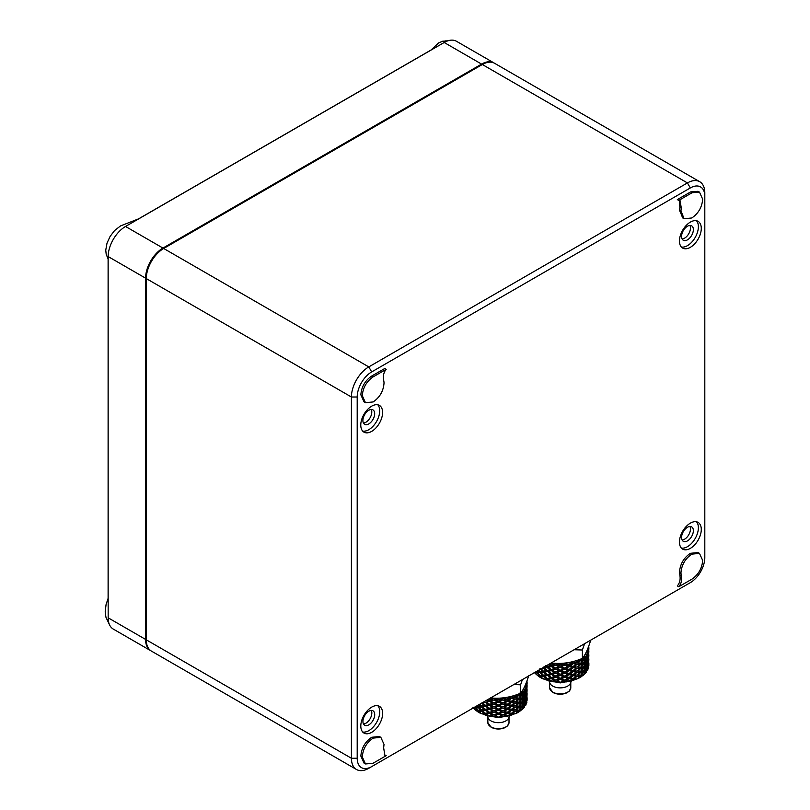 <?xml version="1.0" encoding="UTF-8"?>
<svg xmlns="http://www.w3.org/2000/svg" width="810" height="810" viewBox="0 0 810 810"><rect width="100%" height="100%" fill="white"/><g stroke="black" fill="none" stroke-linecap="round" stroke-linejoin="round"><path stroke-width="1.21" d="M108.105 258.491L108.105 598.367L106.049 604.675L105.189 611.935L105.958 617.301L109.37 624.469A24.584 14.195 120 0 0 113.258 629.066L150.67 650.663A24.584 14.195 120 0 0 151.035 650.865M446.29 41.026L442.705 41.199L438.585 42.93L431.102 49.967L442.098 43.71L139.067 218.66L120.467 225.95L114.544 230.587L110.089 236.449L107.021 243.132L105.745 250.138L106.201 254.36L108.165 259.028L108.165 617.817A24.584 14.195 120 0 0 109.37 624.469M431.102 49.967L137.022 219.753M494.242 63.099A24.584 14.195 120 0 0 493.887 62.876A24.584 14.195 120 0 0 481.596 64.101L162.952 248.062A24.584 14.195 120 0 0 145.577 278.164L145.577 639.414A24.584 14.195 120 0 0 150.67 650.663M139.067 218.66L125.54 226.466A24.584 14.195 120 0 0 108.165 256.567L108.165 259.028M108.105 258.127L108.155 258.886M493.887 62.876L456.475 41.28A24.584 14.195 120 0 0 447.869 40.824A24.584 14.195 120 0 0 444.184 42.495L442.098 43.71M108.105 598.367L108.165 602.164M377.855 705.753A15.431 8.91 -60 0 1 378.472 718.369A15.431 8.91 -60 0 1 368.823 730.64A15.431 8.91 -60 0 1 362.698 732.007M368.823 724.849A8.333 4.809 -60 0 1 364.662 725.264A8.333 4.809 -60 0 1 364.662 715.635A8.333 4.809 -60 0 1 372.995 710.815A8.333 4.809 -60 0 1 374.271 717.498A8.333 4.809 -60 0 1 368.823 724.849M371.719 732.311A15.431 8.91 -60 0 1 364.004 733.08A15.431 8.91 -60 0 1 364.004 715.26A15.431 8.91 -60 0 1 379.434 706.35A15.431 8.91 -60 0 1 381.804 718.713A15.431 8.91 -60 0 1 371.719 732.311M371.284 710.431A8.333 4.809 -60 0 1 365.928 723.178A8.333 4.809 -60 0 1 363.467 723.978M696.489 521.782A15.431 8.91 -60 0 1 697.106 534.408A15.431 8.91 -60 0 1 687.467 546.679A15.431 8.91 -60 0 1 681.331 548.036M687.467 540.878A8.333 4.809 -60 0 1 683.296 541.293A8.333 4.809 -60 0 1 683.296 531.674A8.333 4.809 -60 0 1 691.629 526.854A8.333 4.809 -60 0 1 692.914 533.537A8.333 4.809 -60 0 1 687.467 540.878M690.363 548.35A15.431 8.91 -60 0 1 682.648 549.109A15.431 8.91 -60 0 1 682.648 531.289A15.431 8.91 -60 0 1 698.078 522.379A15.431 8.91 -60 0 1 700.447 534.752A15.431 8.91 -60 0 1 690.363 548.35M689.928 526.47A8.333 4.809 -60 0 1 684.572 539.207A8.333 4.809 -60 0 1 682.111 540.007M696.489 220.745A15.431 8.91 -60 0 1 697.106 233.371A15.431 8.91 -60 0 1 687.467 245.643A15.431 8.91 -60 0 1 681.331 246.999M687.467 239.841A8.333 4.809 -60 0 1 683.296 240.256A8.333 4.809 -60 0 1 683.296 230.627A8.333 4.809 -60 0 1 691.629 225.818A8.333 4.809 -60 0 1 692.914 232.5A8.333 4.809 -60 0 1 687.467 239.841M690.363 247.313A15.431 8.91 -60 0 1 682.648 248.073A15.431 8.91 -60 0 1 682.648 230.253A15.431 8.91 -60 0 1 698.078 221.343A15.431 8.91 -60 0 1 700.447 233.715A15.431 8.91 -60 0 1 690.363 247.313M689.928 225.433A8.333 4.809 -60 0 1 684.572 238.17A8.333 4.809 -60 0 1 682.111 238.97M377.814 404.808A15.431 8.91 -60 0 1 378.432 417.433A15.431 8.91 -60 0 1 368.783 429.705A15.431 8.91 -60 0 1 362.657 431.062M368.783 423.903A8.333 4.809 -60 0 1 364.621 424.318A8.333 4.809 -60 0 1 364.621 414.69A8.333 4.809 -60 0 1 372.954 409.88A8.333 4.809 -60 0 1 374.23 416.563A8.333 4.809 -60 0 1 368.783 423.903M371.689 431.376A15.431 8.91 -60 0 1 363.974 432.135A15.431 8.91 -60 0 1 363.974 414.315A15.431 8.91 -60 0 1 379.404 405.405A15.431 8.91 -60 0 1 381.763 417.778A15.431 8.91 -60 0 1 371.689 431.376M371.243 409.495A8.333 4.809 -60 0 1 365.887 422.233A8.333 4.809 -60 0 1 363.427 423.033M704.811 196.314L704.811 192.972A24.584 14.195 120 0 0 699.719 181.713L494.606 63.301A24.584 14.195 120 0 0 482.325 64.516L163.681 248.478A24.584 14.195 120 0 0 146.296 278.589L146.296 639.829A24.584 14.195 120 0 0 151.389 651.078L356.501 769.5A24.584 14.195 120 0 0 368.783 768.285L371.679 766.614A20.483 11.826 -60 0 1 357.2 758.251L357.2 397.001A20.483 11.826 -60 0 1 371.679 371.911L690.322 187.95A20.483 11.826 -60 0 1 704.811 196.314L704.811 557.563A20.483 11.826 -60 0 1 690.322 582.643L371.679 766.614M699.719 181.713A24.584 14.195 120 0 0 687.427 182.928L368.783 366.9A24.584 14.195 120 0 0 351.408 397.001L351.408 758.251A24.584 14.195 120 0 0 356.501 769.5M690.322 582.643L687.427 584.314A24.584 14.195 120 0 0 687.467 584.293M679.539 209.81L679.874 207.38L681.311 208.21L680.977 210.64L679.499 210.043L680.967 210.863L684.116 218.74L682.678 217.91L679.519 210.023M684.116 218.74L691.801 217.981C698.422 213.445 702.037 207.168 702.665 199.169L699.486 192.132L692.084 192.729L678.77 200.424L680.076 200.667L681.311 208.21M678.77 200.424L677.322 199.594L690.646 191.899L698.048 191.302L699.486 192.132M690.646 191.899L692.084 192.729M679.874 207.38L679.266 200.414M678.77 586.754L677.322 585.924C679.752 583.068 680.602 579.494 679.874 575.181L681.311 576.011C682.04 580.324 681.19 583.899 678.77 586.754L692.084 579.059C698.544 574.472 702.067 568.255 702.665 560.409L699.486 553.382L691.801 554.141C685.179 558.677 681.554 564.955 680.937 572.953L681.311 576.011M679.874 575.181L679.499 572.123C680.116 564.124 683.741 557.847 690.363 553.311L698.048 552.552L699.486 553.382M679.539 573.146L680.977 573.976M679.499 572.964L680.937 573.794L679.519 572.943M383.991 382.107L383.646 380.072C382.917 375.769 383.768 372.185 386.198 369.33L372.883 377.025C366.414 381.611 362.89 387.828 362.303 395.675L365.482 402.702L373.157 401.942C379.779 397.406 383.403 391.129 384.021 383.13L383.991 382.107M365.482 402.702L364.044 401.871L360.855 394.845C361.452 386.998 364.976 380.781 371.436 376.194L384.76 368.499L386.198 369.33M371.436 376.194L372.883 377.025L371.436 376.194M365.482 763.951L364.044 763.121L360.855 756.084C361.483 748.086 365.097 741.808 371.719 737.272L379.404 736.513L380.842 737.343L373.157 738.102C366.545 742.638 362.921 748.916 362.303 756.915L365.482 763.951L372.883 763.354L386.198 755.669L384.892 755.416L383.646 747.873L384.021 744.38L380.842 737.343M384.264 754.839L386.198 755.669M513.894 684.511L520.607 684.804L522.409 679.59M520.607 684.804L520.607 693.208C510.513 697.44 500.418 699 490.313 697.896M528.728 675.722C526.024 684.217 523.321 690.049 520.607 693.208M487.407 716.242L488.147 717.994A10.581 6.105 0 0 0 498.433 722.672A10.581 6.105 0 0 0 508.72 717.994L509.46 716.242M489.21 698.757A28.674 16.554 0 0 0 492.672 699.293L491.7 698.443A27.449 15.846 0 0 0 496.611 698.888L495.234 699.526A28.674 16.554 0 0 0 501.633 699.526L500.256 698.888A27.449 15.846 0 0 0 505.167 698.443L504.205 699.293A28.674 16.554 0 0 0 510.28 698.159L508.629 697.795A27.449 15.846 0 0 0 513.064 696.489L512.598 697.471A28.674 16.554 0 0 0 517.772 695.304L516.01 695.253A27.449 15.846 0 0 0 517.934 694.231M519.524 693.218L519.615 694.241A28.674 16.554 0 0 0 523.371 691.254L521.66 691.517M522.187 691.021A27.449 15.846 0 0 0 523.918 688.966L524.546 689.917A28.674 16.554 0 0 0 526.53 686.404L525.042 686.961A27.449 15.846 0 0 0 525.822 684.126L526.935 684.926A28.674 16.554 0 0 0 527.107 683.083A28.674 16.554 0 0 0 526.935 681.23L526.773 681.352M519.615 710.299L521.964 709.783L523.371 707.312L521.63 707.434L519.615 710.299L519.696 709.033M523.918 705.024L524.546 705.976L525.872 705.115L526.53 702.462L524.536 703.181M526.794 700.873L527.107 699.992M475.237 707.434L473.506 707.312L475.571 710.299L477.262 710.299L475.237 707.434L476.229 707.596M481.13 713.509L479.095 711.362L481.575 711.099L484.269 713.529L481.575 711.099M489.048 715.959L486.587 714.207L489.949 713.357L492.672 715.351L489.574 713.448M497.877 716.86L495.234 715.584L498.433 714.137L501.633 715.584L498.433 714.137M515.18 713.772L515.737 713.509L515.18 713.772M506.766 716.151L504.205 715.351L507.293 713.448L504.205 715.351M473.091 708.062L474.792 709.428M475.834 710.309L477.333 711.453M477.232 711.453L480.522 713.397L498.433 717.711L516.345 713.397L519.635 711.453M479.135 712.557L487.276 715.797L495.568 717.083L501.299 717.083L509.601 715.797L517.742 712.557M519.534 711.453L521.043 710.309M522.085 709.428L524.566 707.13L522.896 707.484M523.888 707.251L524.688 705.945M526.176 704.001L526.935 702.128L525.771 702.574L525.882 701.318M507.829 715.959L510.28 714.207L507.293 713.448M515.737 713.509L517.772 711.362L515.292 711.099L512.598 713.529L514.836 713.894M498.99 716.86L501.633 715.584M490.111 716.151L492.672 715.351M482.031 713.894L484.269 713.529M477.181 709.033L477.262 710.299M525.822 698.078L527.107 697.704L525.882 698.503M525.042 703.019L526.53 702.462M473.526 708.507L472.888 707.231M478.153 711.423L480.381 713.245M486.628 715.402L485.97 714.41L487.742 715.868M485.413 714.46L484.238 714.693M495.285 716.769L494.14 715.949L492.085 716.688M493.948 716.06L492.622 716.526M494.14 715.949L496.155 717.063M504.245 716.526L502.726 715.949L500.722 717.063M502.919 716.06L501.592 716.769M502.726 715.949L504.782 716.688M512.639 714.693L510.897 714.41L509.125 715.868M511.454 714.46L510.239 715.402M516.486 713.245L518.714 711.423M526.935 702.128L525.538 702.847M525.548 698.757L527.077 697.876L525.538 698.827M525.822 694.069L527.107 693.694L525.882 694.494M494.14 699.891L490.819 701.045L493.948 702.867L497.137 701.622L495.953 700.863L494.14 699.891L490.819 701.045M489.574 701.409L492.672 703.313L489.574 701.409L486.587 702.169L489.574 704.265L492.672 703.313M502.726 699.891L499.74 701.622L502.919 702.867L506.048 701.045L502.726 699.891L499.74 701.622M498.433 702.088L495.234 703.546L498.433 705.075L501.633 703.546L498.433 702.088L495.234 703.546M494.14 703.9L490.819 705.064L493.948 706.877L497.137 705.642L495.953 704.882L494.14 703.9L490.819 705.064M511.454 698.412L508.528 700.579L511.454 701.268L514.218 698.908L511.454 698.412L508.528 700.579M507.293 701.409L504.205 703.313L507.293 704.265L510.28 702.169L507.293 701.409L504.205 703.313M502.726 703.9L499.74 705.642L502.919 706.877L506.048 705.064L502.726 703.9L499.74 705.642M498.433 706.107L495.234 707.555L498.433 709.094L501.633 707.555L498.433 706.107L495.234 707.555M518.714 695.365L517.843 695.446L516.324 698.028L518.714 698.22L520.85 695.415L518.714 695.365L516.324 698.028M515.292 699.06L512.598 701.49L515.292 701.916L517.772 699.313L515.292 699.06L512.598 701.49M511.454 702.422L508.528 704.599L511.454 705.277L514.218 702.918L511.454 702.422L508.528 704.599M507.293 705.429L504.205 707.322L507.293 708.284L510.28 706.178L507.293 705.429L504.205 707.322M502.726 707.92L499.74 709.651L502.919 710.896L506.048 709.074L502.726 707.92L499.74 709.651M519.696 696.995L519.615 698.26L521.63 698.25L523.371 695.274L521.63 695.395L519.615 698.26M518.714 699.374L517.843 699.455L516.324 702.037L518.714 702.229L520.85 699.425L518.714 699.374L516.324 702.037M515.292 703.07L512.598 705.5L515.292 705.925L517.772 703.333L515.292 703.07L512.598 705.5M511.454 706.442L508.528 708.608L511.454 709.297L514.218 706.938L511.454 706.442L508.528 708.608M507.293 709.438L504.205 711.342L507.293 712.294L510.28 710.198L507.293 709.438L504.205 711.342M479.024 707.484L480.543 710.066L478.153 707.403L479.024 707.484M527.077 685.837L526.085 689.482L526.753 689.107L527.077 685.837L525.538 686.789M519.696 701.004L519.615 702.27L521.63 702.27L523.371 699.283L521.63 699.415L519.615 702.27M518.714 703.394L517.843 703.475L516.324 706.057L518.714 706.249L520.85 703.444L518.714 703.394L516.324 706.057M515.292 707.089L512.598 709.519L515.292 709.945L517.772 707.343L515.292 707.089L512.598 709.519M511.454 710.451L508.528 712.628L511.454 713.306L514.218 710.947L511.454 710.451L508.528 712.628M485.97 710.4L488.349 712.628L485.97 710.4M482.304 707.089L484.269 709.519L481.575 707.089L482.304 707.089M479.682 704.254L480.543 706.057L479.155 704.558M525.882 689.269L525.882 690.474M525.548 694.747L526.753 694.271L526.085 697.511L526.753 697.126L527.077 693.866L525.538 694.818M525.882 684.167L525.882 686.465M527.077 689.847L526.085 693.492L526.753 693.117L527.077 689.847L525.538 690.798M519.696 705.024L519.615 706.279L521.63 706.279L523.371 703.293L521.63 703.424L519.615 706.279M518.714 707.403L517.843 707.484L516.324 710.066L518.714 710.259L520.85 707.454L518.714 707.403L516.324 710.066M515.292 711.099L512.598 713.529M494.14 711.929L497.137 713.671L494.14 711.929L490.819 713.083L493.948 714.906L497.137 713.671M489.949 709.347L492.672 711.342L489.949 709.347M485.97 706.381L488.349 708.608L485.97 706.381M482.304 703.08L484.269 705.5L481.575 703.07L482.304 703.08M506.048 713.083L502.726 711.929L500.924 712.911L499.74 713.671L502.919 714.906L506.048 713.083L502.919 712.051L499.74 713.671M501.633 711.575L498.433 710.117L495.234 711.575L498.433 713.104L501.633 711.575L498.433 710.249L495.234 711.575M497.137 709.651L494.14 707.92L490.819 709.074L493.948 710.896L497.137 709.651L493.948 708.041L490.819 709.074M489.574 705.429L492.672 707.322L489.574 705.429L486.587 706.178L489.574 708.284L492.672 707.322M485.413 702.422L488.349 704.599L485.413 702.422L482.649 702.918L485.413 705.277L488.349 704.599M525.548 685.776L526.794 685.351M525.882 690.262L527.107 689.674L526.794 692.854M526.085 697.511L525.204 696.62M524.536 699.172L525.71 698.807L524.546 701.956L523.918 701.004M522.896 703.475L523.989 703.212L522.379 706.239L522.015 705.247M520.638 707.596L521.63 707.434M523.989 702.057L525.275 698.939L523.989 699.202L522.379 702.229L523.989 702.057M526.53 694.433L525.71 694.798L524.546 697.947L525.71 697.653L526.53 694.433L525.042 694.99M525.882 686.242L527.107 685.665L525.822 686.04M520.638 703.586L521.63 703.424M522.379 702.229L522.015 701.227M522.896 699.455L523.989 699.202M524.546 697.947L523.918 696.995M524.536 695.152L525.71 694.798M526.085 693.492L525.204 692.611M525.548 690.727L526.753 690.262M526.935 688.935L527.107 685.665L526.794 688.834M479.854 704.163L481.575 705.925L484.269 705.5M485.413 706.442L482.649 706.938L485.413 709.297L488.349 708.608M489.574 709.438L486.587 710.198L489.574 712.294L492.672 711.342M493.948 712.051L490.819 713.083M498.433 714.258L495.234 715.584M523.989 698.048L525.275 694.919L523.989 695.193L522.379 698.21L523.989 698.048M526.53 690.424L525.71 690.778L524.546 693.937L525.71 693.633L526.53 690.424L525.042 690.981M520.638 699.577L521.63 699.415M522.379 698.21L522.015 697.218M522.896 695.446L523.989 695.193M524.546 693.937L523.918 692.975M524.536 691.143L525.71 690.778M526.085 689.482L525.204 688.601M525.548 686.718L526.753 686.252M526.935 684.926L527.107 683.083M477.353 705.267L477.262 706.279L476.928 705.844M477.546 705.49L478.153 706.249L480.543 706.057M481.575 707.089L479.095 707.343L481.575 709.945L484.269 709.519M485.413 710.451L482.649 710.947L485.413 713.306L488.349 712.628M523.989 694.028L525.275 690.91L523.989 691.173L522.379 694.2L523.989 694.028M524.546 689.917L525.71 689.624L526.53 686.404M520.638 695.557L521.63 695.395M522.379 694.2L522.015 693.198M523.331 691.325L523.989 691.173M478.153 707.403L476.027 707.454L478.153 710.259L480.543 710.066M475.237 706.279L477.262 706.279M519.615 694.241L521.63 694.241L523.371 691.254M506.048 709.074L502.919 708.041M512.598 697.471L515.292 697.896L517.772 695.304M501.633 707.555L498.433 706.239M506.048 705.064L502.919 704.022M504.205 699.293L507.293 700.255L510.28 698.159M497.137 705.642L493.948 704.022M501.633 703.546L498.433 702.219M506.048 701.045L502.919 700.012M495.234 699.526L498.433 701.065L501.633 699.526M497.137 701.622L493.948 700.012M485.19 701.075L488.349 700.579L487.62 699.648M488.217 699.334L489.574 700.255L492.672 699.293M488.349 700.579L487.316 699.85M525.204 685.584L526.085 684.703L526.753 685.078M526.794 689.361L525.548 689.786M525.822 690.059L527.107 689.674L526.935 692.955M526.794 693.38L525.548 693.795M526.794 697.39L525.548 697.815M526.794 696.863L527.107 693.694L526.935 696.964M525.042 699.01L525.71 698.807M525.204 700.64L526.085 701.521L526.753 701.146L527.077 697.876M524.546 701.956L525.71 701.663L526.53 698.453M522.379 706.239L523.989 706.067L525.275 702.948L523.989 703.212M526.753 698.291L526.085 701.521M527.107 700.316L527.107 697.704L526.935 700.984M526.753 702.3L526.52 703.667M525.71 702.827L524.546 705.976M523.989 707.231L523.351 708.507M590.5 640.275L590.5 640.923C587.797 649.417 585.093 655.249 582.38 658.408C572.285 662.641 562.191 664.2 552.086 663.096L551.316 662.904M574.118 649.731L582.38 650.005L584.597 643.687M552.086 662.448L552.086 663.096M582.38 650.005L582.38 658.408M549.18 681.443L549.919 683.194A10.581 6.105 0 0 0 560.206 687.872A10.581 6.105 0 0 0 570.493 683.194L571.232 681.443M549.889 663.724A28.674 16.554 0 0 0 554.445 664.494L553.473 663.643A27.449 15.846 0 0 0 558.384 664.089L557.007 664.726A28.674 16.554 0 0 0 563.406 664.726L562.029 664.089A27.449 15.846 0 0 0 566.939 663.643L565.977 664.494A28.674 16.554 0 0 0 572.052 663.36L570.402 662.995A27.449 15.846 0 0 0 574.837 661.689L574.371 662.671A28.674 16.554 0 0 0 579.545 660.504L577.783 660.454A27.449 15.846 0 0 0 579.697 659.431M581.296 658.419L581.388 659.441A28.674 16.554 0 0 0 585.144 656.454L583.433 656.718M583.959 656.221A27.449 15.846 0 0 0 585.691 654.166L586.318 655.118A28.674 16.554 0 0 0 588.303 651.604L586.815 652.161A27.449 15.846 0 0 0 587.594 649.326L588.708 650.126A28.674 16.554 0 0 0 588.88 648.283A28.674 16.554 0 0 0 588.708 646.431L588.566 646.501M581.388 675.499L583.078 675.499L585.144 672.513L583.403 672.634L581.388 675.499L581.469 674.234M585.691 670.224L586.318 671.176L587.645 670.315L588.303 667.663L586.308 668.382M588.566 666.073L588.88 665.192M537.01 672.634L535.268 672.513L537.344 675.499L539.035 675.499L537.01 672.634L538.002 672.796M542.903 678.709L540.867 676.563L543.348 676.299L546.041 678.729L543.348 676.299M550.82 681.159L548.36 679.408L551.721 678.557L554.445 680.552L551.347 678.648M559.649 682.06L557.007 680.785L560.206 679.337L563.406 680.785L560.206 679.337M576.953 678.972L577.51 678.709L576.953 678.972M568.539 681.352L565.977 680.552L569.065 678.648L565.977 680.552M534.073 672.33L536.564 674.629M537.607 675.51L539.106 676.654M539.004 676.654L542.295 678.598L560.206 682.911L578.117 678.598L581.408 676.654M540.908 677.757L549.048 680.997L557.341 682.283L563.072 682.283L571.374 680.997L579.514 677.757M581.307 676.654L582.815 675.51M583.858 674.629L586.339 672.33L584.668 672.685M585.66 672.452L586.46 671.146M587.949 669.202L588.708 667.329L587.301 668.047M587.574 667.764L587.655 666.519M569.602 681.159L572.052 679.408L569.065 678.648M577.51 678.709L579.545 676.563L577.064 676.299L574.371 678.729L576.609 679.094M560.763 682.06L563.406 680.785M551.883 681.352L554.445 680.552M543.804 679.094L546.041 678.729M538.954 674.234L539.035 675.499M587.594 663.279L588.88 662.904L587.655 663.704M586.815 668.22L588.303 667.663M535.299 673.707L534.661 672.432L535.754 672.685M539.926 676.623L542.153 678.446M548.4 680.602L547.742 679.61L549.514 681.068M547.185 679.661L546.001 679.894M557.057 681.969L555.913 681.139L553.858 681.888M555.721 681.261L554.394 681.726M555.913 681.139L557.928 682.263M566.018 681.726L564.499 681.139L562.494 682.263M564.692 681.261L563.365 681.969M564.499 681.139L566.554 681.888M574.412 679.894L572.67 679.61L570.898 681.068M573.227 679.661L572.012 680.602M578.259 678.446L580.486 676.623M587.321 663.957L588.85 663.076L587.301 664.028M587.594 659.269L588.88 658.894L587.655 659.694M548.765 664.372L550.122 665.779L548.431 664.564M555.913 665.091L552.592 666.245L555.721 668.068L558.91 666.822L557.726 666.063L555.913 665.091L552.592 666.245M551.347 666.61L554.445 668.513L551.347 666.61L548.36 667.369L551.347 669.465L554.445 668.513M564.499 665.091L561.512 666.822L564.692 668.068L567.82 666.245L564.499 665.091L561.512 666.822M560.206 667.288L557.007 668.746L560.206 670.275L563.406 668.746L560.206 667.288L557.007 668.746M555.913 669.101L552.592 670.265L555.721 672.077L558.91 670.842L557.726 670.083L555.913 669.101L552.592 670.265M573.227 663.613L570.301 665.779L573.227 666.468L575.991 664.109L573.227 663.613L570.301 665.779M569.065 666.61L565.977 668.513L569.065 669.465L572.052 667.369L569.065 666.61L565.977 668.513M564.499 669.101L561.512 670.842L564.692 672.077L567.82 670.265L564.499 669.101L561.512 670.842M560.206 671.308L557.007 672.756L560.206 674.295L563.406 672.756L560.206 671.308L557.007 672.756M580.486 660.565L579.616 660.646L578.097 663.228L580.486 663.42L582.623 660.616L580.486 660.565L578.097 663.228M577.064 664.261L574.371 666.691L577.064 667.116L579.545 664.514L577.064 664.261L574.371 666.691M573.227 667.622L570.301 669.799L573.227 670.477L575.991 668.118L573.227 667.622L570.301 669.799M569.065 670.629L565.977 672.523L569.065 673.474L572.052 671.379L569.065 670.629L565.977 672.523M564.499 673.12L561.512 674.851L564.692 676.097L567.82 674.274L564.499 673.12L561.512 674.851M581.469 662.195L581.388 663.461L583.403 663.451L585.144 660.474L583.403 660.596L581.388 663.461M580.486 664.575L579.616 664.656L578.097 667.237L580.486 667.43L582.623 664.625L580.486 664.575L578.097 667.237M577.064 668.27L574.371 670.7L577.064 671.125L579.545 668.533L577.064 668.27L574.371 670.7M573.227 671.642L570.301 673.809L573.227 674.497L575.991 672.138L573.227 671.642L570.301 673.809M569.065 674.639L565.977 676.542L569.065 677.494L572.052 675.398L569.065 674.639L565.977 676.542M540.797 672.685L542.315 675.267L539.926 672.604L540.797 672.685M538.954 670.224L539.035 671.48L538.255 670.447M588.85 651.038L587.857 654.683L588.526 654.308L588.85 651.038L587.301 651.989M581.469 666.205L581.388 667.47L583.403 667.46L585.144 664.483L583.403 664.605L581.388 667.47M580.486 668.594L579.616 668.665L578.097 671.257L580.486 671.449L582.623 668.645L580.486 668.594L578.097 671.257M577.064 672.29L574.371 674.72L577.064 675.145L579.545 672.543L577.064 672.29L574.371 674.72M573.227 675.651L570.301 677.828L573.227 678.507L575.991 676.147L573.227 675.651L570.301 677.828M547.742 675.601L550.122 677.828L547.742 675.601M544.077 672.29L546.041 674.72L543.348 672.29L544.077 672.29M540.797 668.665L542.315 671.257L539.926 668.594M587.655 654.47L587.655 655.675M587.321 659.947L588.526 659.472L587.857 662.712L588.526 662.327L588.85 659.067L587.301 660.018M587.655 649.367L587.655 651.665M588.85 655.047L587.857 658.692L588.526 658.317L588.85 655.047L587.301 655.999M581.469 670.224L581.388 671.48L583.403 671.48L585.144 668.493L583.403 668.625L581.388 671.48M580.486 672.604L579.616 672.685L578.097 675.267L580.486 675.459L582.623 672.654L580.486 672.604L578.097 675.267M577.064 676.299L574.371 678.729M555.913 677.13L558.91 678.861L555.913 677.13L552.592 678.284L555.721 680.106L558.91 678.861M551.721 674.548L554.445 676.542L551.721 674.548M547.742 671.581L550.122 673.809L547.742 671.581M544.077 668.28L546.041 670.7L543.348 668.27L544.077 668.28M567.82 678.284L564.499 677.13L562.697 678.112L561.512 678.861L564.692 680.106L567.82 678.284L564.692 677.251L561.512 678.861M563.406 676.775L560.206 675.317L557.007 676.775L560.206 678.304L563.406 676.775L560.206 675.449L557.007 676.775M558.91 674.851L555.913 673.12L552.592 674.274L555.721 676.097L558.91 674.851L555.721 673.242L552.592 674.274M551.347 670.629L554.445 672.523L551.347 670.629L548.36 671.379L551.347 673.474L554.445 672.523M547.185 667.622L550.122 669.799L547.185 667.622L544.421 668.118L547.185 670.477L550.122 669.799M543.348 667.116L546.041 666.691L545.525 666.245M546.041 666.691L545.586 665.698M587.321 650.977L588.566 650.551M587.655 655.462L588.88 654.875L588.566 658.054M587.857 662.712L586.977 661.821M586.308 664.372L587.483 664.008L586.318 667.156L585.691 666.205M584.668 668.675L585.762 668.412L584.152 671.439L583.787 670.437M582.41 672.796L583.403 672.634M585.762 667.258L587.047 664.139L585.762 664.403L584.152 667.43L585.762 667.258M588.303 659.634L587.483 659.998L586.318 663.147L587.483 662.853L588.303 659.634L586.815 660.19M587.655 651.442L588.88 650.865L587.594 651.24M582.41 668.787L583.403 668.625M584.152 667.43L583.787 666.428M584.668 664.656L585.762 664.403M586.318 663.147L585.691 662.195M586.308 660.352L587.483 659.998M587.857 658.692L586.977 657.811M587.321 655.928L588.526 655.462M588.708 654.136L588.88 650.865L588.566 654.034M543.348 668.27L540.867 668.533L543.348 671.125L546.041 670.7M547.185 671.642L544.421 672.138L547.185 674.497L550.122 673.809M551.347 674.639L548.36 675.398L551.347 677.494L554.445 676.542M555.721 677.251L552.592 678.284M560.206 679.458L557.007 680.785M585.762 663.238L587.047 660.12L585.762 660.393L584.152 663.41L585.762 663.238M588.303 655.624L587.483 655.978L586.318 659.127L587.483 658.834L588.303 655.624L586.815 656.181M582.41 664.777L583.403 664.605M584.152 663.41L583.787 662.418M584.668 660.646L585.762 660.393M586.318 659.127L585.691 658.176M586.308 656.343L587.483 655.978M587.857 654.683L586.977 653.802M587.321 651.918L588.526 651.453M588.708 650.126L588.88 648.283M538.853 670.093L539.926 671.449L542.315 671.257M543.348 672.29L540.867 672.543L543.348 675.145L546.041 674.72M547.185 675.651L544.421 676.147L547.185 678.507L550.122 677.828M585.762 659.229L587.047 656.11L585.762 656.373L584.152 659.401L585.762 659.229M586.318 655.118L587.483 654.824L588.303 651.604M582.41 660.758L583.403 660.596M584.152 659.401L583.787 658.398M585.103 656.525L585.762 656.373M536.858 671.247L539.035 671.48M539.926 672.604L537.799 672.654L539.926 675.459L542.315 675.267M581.388 659.441L583.403 659.441L585.144 656.454M567.82 674.274L564.692 673.242M574.371 662.671L577.064 663.096L579.545 660.504M563.406 672.756L560.206 671.439M567.82 670.265L564.692 669.222M565.977 664.494L569.065 665.456L572.052 663.36M558.91 670.842L555.721 669.222M563.406 668.746L560.206 667.42M567.82 666.245L564.692 665.212M557.007 664.726L560.206 666.265L563.406 664.726M558.91 666.822L555.721 665.212M546.335 665.769L547.185 666.468L550.122 665.779M549.312 664.058L551.347 665.456L554.445 664.494M586.977 650.784L587.857 649.904L588.526 650.278M588.566 654.561L587.321 654.986M587.594 655.26L588.88 654.875L588.708 658.155M588.566 658.581L587.321 658.996M588.566 662.59L587.321 663.015M588.566 662.064L588.88 658.894L588.708 662.165M586.815 664.21L587.483 664.008M588.708 667.329L587.321 667.966M586.977 665.84L587.857 666.721L588.526 666.346L588.85 663.076M586.318 667.156L587.483 666.863L588.303 663.653M584.152 671.439L585.762 671.267L587.047 668.149L585.762 668.412M588.526 663.491L587.857 666.721M588.88 665.516L588.88 662.904L588.708 666.184M588.526 667.501L588.293 668.868M587.483 668.027L586.318 671.176M585.762 672.432L585.124 673.707M145.577 639.414L108.165 617.817M145.577 278.164L108.165 256.567M481.596 64.101L444.184 42.495M162.952 248.062L125.54 226.466M357.2 758.251L351.408 758.251L146.296 639.829M357.2 397.001L351.408 397.001L146.296 278.589M679.499 210.873L680.937 211.704M690.363 553.311L691.801 554.141M679.499 572.123L680.937 572.953M360.855 394.845L362.303 395.675M371.719 737.272L373.157 738.102M360.855 756.084L362.303 756.915M371.679 371.911L368.783 366.9L163.681 248.478M690.322 187.95L687.427 182.928L482.325 64.516M490.951 726.904A10.581 6.105 180 0 1 487.853 722.581L491.123 727.279C495.578 729.466 500.195 729.597 504.984 727.674L507.546 725.902L509.014 722.581A10.581 6.105 180 0 1 502.483 728.22A10.581 6.105 180 0 1 490.951 726.904M552.724 692.104A10.581 6.105 180 0 1 549.625 687.781L552.896 692.479C557.351 694.666 561.968 694.798 566.757 692.874L569.319 691.102L570.787 687.781A10.581 6.105 180 0 1 564.256 693.421A10.581 6.105 180 0 1 552.724 692.104M445.196 40.925L447.393 40.864M448.082 40.763L441.845 41.644M447.91 40.814L447.333 40.875M487.853 717.285L487.853 722.581M509.014 717.285L509.014 722.581M525.882 693.279L525.882 694.271M525.882 697.299L525.882 698.281M549.625 682.486L549.625 687.781M570.787 682.486L570.787 687.781M587.655 658.479L587.655 659.472M587.655 662.499L587.655 663.481"/></g></svg>
